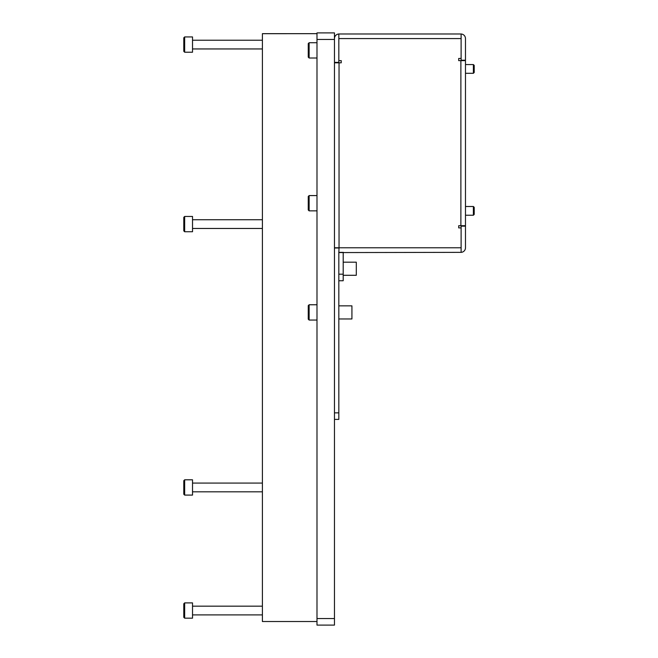 <?xml version="1.0" encoding="UTF-8"?>
<svg xmlns="http://www.w3.org/2000/svg" width="658" height="658" viewBox="0 0 658 658"><rect width="100%" height="100%" fill="white"/><g stroke="black" fill="none" stroke-linecap="round" stroke-linejoin="round"><path stroke-width="0.99" d="M343.196 275.283L356.299 275.283L356.299 262.18L343.196 262.18M458.708 227.898L461.11 227.898L461.11 252.351L338.829 252.573A4.59 4.59 0 0 1 338.829 252.351L339.043 247.77L334.461 247.77L338.829 247.984L334.461 247.984L334.461 625.1L316.991 625.1L316.991 32.9L334.461 32.9L334.461 38.575A4.59 4.59 0 0 1 338.829 33.994L461.11 33.994L338.829 33.994L338.829 38.575L461.11 38.575L461.11 33.994A4.59 4.59 0 0 1 465.477 38.575L465.477 60.199L461.11 60.199L461.11 58.447L458.708 58.447L458.708 60.635L465.477 60.635L465.477 225.71L458.708 225.71L458.708 227.898L458.708 225.71M461.11 58.447L461.11 38.575M334.461 38.575L334.461 62.814L341.231 62.814L341.231 60.635L338.829 60.635L338.829 38.575M458.708 58.447L458.708 60.635M341.231 62.814L341.231 60.635M338.829 412.854L338.829 419.401L334.461 419.401L334.461 412.854L338.829 412.854L338.829 274.189L343.196 274.189L343.196 280.744L338.829 280.744L338.829 252.351L343.41 252.351M343.196 274.189L343.196 252.573M334.461 62.378L338.829 62.378L338.829 60.635M334.461 62.814L334.461 247.77M461.11 252.351A4.59 4.59 0 0 0 465.477 247.77L465.477 226.155L461.11 226.155L461.11 227.898M338.829 305.855L351.931 305.855L351.931 318.957L338.829 318.957M262.402 33.665L316.991 33.665L262.402 33.69L262.402 621.522L316.991 621.522M309.128 58.011L308.257 57.139L308.257 43.601L309.128 42.729L309.128 58.011L316.991 58.011M334.461 601.363L334.461 619.704M309.128 210.864L308.257 209.992L308.257 196.454L309.128 195.582L309.128 210.864L316.991 210.864M309.128 320.051L308.257 319.171L308.257 305.633L309.128 304.761L309.128 320.051L316.991 320.051M184.659 618.175L183.788 617.303L183.788 603.764L184.659 602.893L184.659 618.175L192.523 618.175L192.523 602.893L184.659 602.893M262.402 606.166L192.523 606.166M262.402 614.901L192.523 614.901M334.461 35.409L334.7 37.111M334.461 441.148L334.461 459.49M184.659 52.229L183.788 51.349L183.788 37.81L184.659 36.938L184.659 52.229L192.523 52.229L192.523 36.938L184.659 36.938M262.402 40.212L192.523 40.212M262.402 48.947L192.523 48.947M184.659 495.087L183.788 494.216L183.788 480.677L184.659 479.805L184.659 495.087L192.523 495.087L192.523 479.805L184.659 479.805M262.402 483.079L192.523 483.079M262.402 491.814L192.523 491.814M184.659 231.739L183.788 230.868L183.788 217.329L184.659 216.457L184.659 231.739L192.523 231.739L192.523 216.457L184.659 216.457M262.402 219.731L192.523 219.731M262.402 228.466L192.523 228.466M473.382 64.566L474.212 65.389L474.212 72.47L473.382 73.301L473.382 64.566L465.477 64.566M473.382 206.497L474.212 207.328L474.212 214.401L473.382 215.232L473.382 206.497L465.477 206.497M460.888 225.71L460.888 60.635M339.043 62.814L339.043 247.77L461.11 247.77M334.461 39.447L316.991 39.447M334.461 618.553L316.991 618.553M309.128 42.729L316.991 42.729M309.128 195.582L316.991 195.582M309.128 304.761L316.991 304.761M473.382 73.301L465.477 73.301M473.382 215.232L465.477 215.232"/></g></svg>
